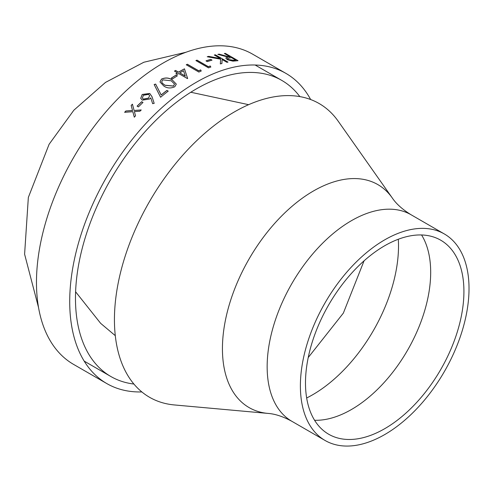 <?xml version="1.0" encoding="UTF-8"?>
<svg xmlns="http://www.w3.org/2000/svg" width="492" height="492" viewBox="0 0 492 492"><rect width="100%" height="100%" fill="white"/><g stroke="black" fill="none" stroke-linecap="round" stroke-linejoin="round"><path stroke-width="0.74" d="M141.844 391.933A179.094 103.4 -60 0 1 106.807 383.576L73.566 364.387A179.094 103.4 -60 0 1 73.566 157.581A179.094 103.4 -60 0 1 252.66 54.181L285.901 73.376A179.094 103.4 -60 0 1 310.661 99.538M106.807 383.576A179.094 103.4 -60 0 1 106.807 176.776A179.094 103.4 -60 0 1 285.901 73.376M141.696 101.696A179.094 103.4 -60 0 0 137.096 106.149L138.393 106.899A179.094 103.4 -60 0 1 142.994 102.441L141.696 101.696L142.957 102.484M154.168 103.308L152.643 103.671L150.755 97.84L149.611 99.033L142.268 100.153L140.712 98.338L142.194 94.464L149.746 93.449L152.046 96.752L154.168 103.308M166.923 90.393A179.094 103.4 -60 0 0 161.167 94.944L155.65 84.089L154.15 84.519L160.589 97.244A179.094 103.4 -60 0 1 168.221 91.137L166.923 90.393L168.166 91.18M172.348 80.024L176.314 84.138L174.789 86.74C170.773 88.566 167.12 88.332 163.824 86.038L159.974 81.936L161.511 79.077C165.509 77.367 169.119 77.687 172.348 80.024L176.314 84.181M176.068 75.091A179.094 103.4 -60 0 0 171.216 78.166L172.514 78.917A179.094 103.4 -60 0 1 177.366 75.836L176.068 75.091L177.292 75.885M184.488 68.819A179.094 103.4 -60 0 0 178.498 72.121L175.583 70.442A179.094 103.4 -60 0 0 174.451 71.1L177.366 72.785A179.094 103.4 -60 0 0 175.908 73.652L177.2 74.403A179.094 103.4 -60 0 1 178.657 73.529L187.403 78.579A179.094 103.4 -60 0 1 187.637 78.443L184.482 68.911L187.637 78.535M200.656 69.895A179.094 103.4 -60 0 0 198.725 70.786L187.391 64.243A179.094 103.4 -60 0 0 186.259 64.778L198.891 72.072A179.094 103.4 -60 0 1 201.216 70.977L200.656 69.895L201.21 71.076M210.268 65.977A179.094 103.4 -60 0 0 208.356 66.684L197.021 60.141A179.094 103.4 -60 0 0 195.902 60.571L208.534 67.865A179.094 103.4 -60 0 1 210.834 66.992L210.25 66.076L210.822 67.09M210.736 59.391A179.094 103.4 -60 0 0 206 60.867L207.298 61.611A179.094 103.4 -60 0 1 212.027 60.141L210.736 59.391L211.898 60.178M215.385 54.809A179.094 103.4 -60 0 0 214.309 55.024L220.404 58.542L208.694 56.359A179.094 103.4 -60 0 0 207.23 56.758L220.631 59.181L220.33 63.923A179.094 103.4 -60 0 1 221.892 63.499L222.132 59.538L226.941 62.318A179.094 103.4 -60 0 1 228.017 62.103L215.385 54.809L227.87 62.127M225.385 53.388A179.094 103.4 -60 0 0 224.34 53.487L230.17 56.851A179.094 103.4 -60 0 0 229.321 56.937L219.161 54.145A179.094 103.4 -60 0 0 217.839 54.36L228.017 57.084L225.779 58.007L227.249 59.673L232.845 61.149L235.68 60.91A179.094 103.4 -60 0 1 238.017 60.682L225.385 53.388L237.833 60.694M134.082 110.392L132.428 104.175A179.094 103.4 -60 0 0 131.167 105.442L132.508 110.497L125.854 110.977A179.094 103.4 -60 0 0 124.617 112.311L132.828 111.696L134.291 117.157A179.094 103.4 -60 0 1 135.534 115.823L134.396 111.586L139.943 111.235A179.094 103.4 -60 0 1 141.204 109.956L134.107 110.46L141.235 110.03M267.9 413.403L174.322 404.941A169.592 97.914 -60 0 1 149.556 201.456A169.592 97.914 -60 0 1 338.164 121.155L392.278 197.968C396.275 203.916 402.542 209.512 411.084 214.764A119.242 68.843 -60 0 0 291.848 283.607A119.242 68.843 -60 0 0 291.848 421.293C283.029 416.521 275.046 413.889 267.9 413.403A128.744 74.329 -60 0 1 249.1 258.927A128.744 74.329 -60 0 1 392.278 197.968M384.707 434.577A119.242 68.843 -60 0 1 325.083 440.481A119.242 68.843 -60 0 1 325.083 302.795A119.242 68.843 -60 0 1 444.325 233.952A119.242 68.843 -60 0 1 462.603 329.505A119.242 68.843 -60 0 1 384.707 434.577M384.707 428.692A112.035 64.68 -60 0 1 328.687 434.239A112.035 64.68 -60 0 1 328.687 304.88A112.035 64.68 -60 0 1 440.721 240.194A112.035 64.68 -60 0 1 457.892 329.966A112.035 64.68 -60 0 1 384.707 428.692M133.892 384.037A170.945 98.695 -60 0 1 110.878 376.521A170.945 98.695 -60 0 1 110.878 179.125A170.945 98.695 -60 0 1 281.824 80.43A170.945 98.695 -60 0 1 299.843 96.604M134.328 117.219L132.828 111.696M124.722 112.299A178.983 103.338 -60 0 1 125.884 111.038L132.539 110.565L131.192 105.516A178.983 103.338 -60 0 1 132.453 104.249M225.767 58.056L228.017 57.084M218.073 54.415A178.983 103.338 -60 0 1 219.131 54.243L229.29 57.041A178.983 103.338 -60 0 1 230.139 56.955L230.17 56.851M224.487 53.566A178.983 103.338 -60 0 1 225.354 53.493M227.439 58.53L228.288 59.606L233.454 60.375A178.983 103.338 -60 0 1 235.643 60.129L231.468 57.595L227.445 58.48L228.313 59.501L233.479 60.27A179.094 103.4 -60 0 1 235.674 60.03M222.132 59.538L221.874 63.603M207.446 56.795A178.983 103.338 -60 0 1 208.669 56.463L220.404 58.542M214.432 55.098A178.983 103.338 -60 0 1 215.361 54.907M206.105 60.922A178.983 103.338 -60 0 1 210.717 59.489M195.994 60.627A178.983 103.338 -60 0 1 197.003 60.239L208.344 66.783A178.983 103.338 -60 0 1 210.25 66.076M186.345 64.833A178.983 103.338 -60 0 1 187.378 64.341L198.713 70.885A178.983 103.338 -60 0 1 200.65 69.993M175.988 73.695A178.983 103.338 -60 0 1 177.366 72.877L177.366 72.785M174.531 71.149A178.983 103.338 -60 0 1 175.583 70.528L178.498 72.213A178.983 103.338 -60 0 1 184.482 68.911M179.795 72.871L185.281 76.131L183.559 70.756A179.094 103.4 -60 0 0 179.795 72.871L185.281 76.039M171.29 78.21A178.983 103.338 -60 0 1 176.075 75.178M159.98 81.98L161.517 79.163C165.515 77.459 169.125 77.773 172.354 80.11M161.708 81.869L162.255 83.117L164.961 85.3L173.467 86.106L174.537 84.132M162.255 83.117L164.949 85.214L173.455 86.02L174.531 84.089L171.222 80.786L162.766 79.852L161.702 81.826L162.249 83.031M154.162 84.599L155.663 84.169L161.185 95.024A178.983 103.338 -60 0 1 166.936 90.473M140.724 98.375L142.213 94.544L149.765 93.529L152.065 96.826L154.187 103.381M142.379 98.049L143.307 99.187L148.566 98.154L149.623 95.651M148.596 94.372L143.43 95.264L142.366 98.013L143.289 99.107L148.547 98.08L149.611 95.608L148.596 94.372M137.157 106.186A178.983 103.338 -60 0 1 141.721 101.77M421.576 234.967A112.035 64.68 -60 0 1 351.466 409.504A112.035 64.68 -60 0 1 314.591 420.279M398.311 239.247A121.536 70.171 -60 0 1 312.574 394.812A121.536 70.171 -60 0 1 306.664 397.985M38.561 307.635L24.6 254.192L28.345 197.427L49.095 144.291L73.874 110.19L105.479 82.428L143.836 62.25L186.013 52.244M75.602 291.781L100.639 323.33L115.282 335.655M248.638 104.679L190.804 92.25M308.226 357.536L343.348 313.121L364.062 260.822M444.325 233.952L411.084 214.764M325.083 440.481L291.848 421.293M281.824 80.43L255.12 65.012M110.878 376.521L84.175 361.103"/></g></svg>
